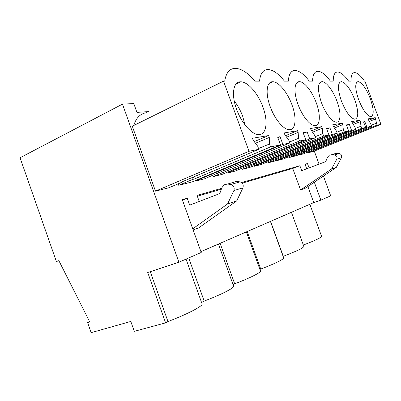<?xml version="1.0" encoding="UTF-8"?>
<svg xmlns="http://www.w3.org/2000/svg" width="401" height="401" viewBox="0 0 401 401"><rect width="100%" height="100%" fill="white"/><g stroke="black" fill="none" stroke-linecap="round" stroke-linejoin="round"><path stroke-width="0.6" d="M165.598 322.865L134.295 331.341L130.801 321.452L91.142 332.66L87.613 322.61L89.754 321.978L58.837 260.62L56.391 261.547L20.05 157.763L122.475 104.125L178.911 262.229L147.718 272.515L165.598 322.865L167.969 321.522C186.976 314.424 203.127 305.948 202.089 303.968L202.044 303.843M150.265 271.672L167.969 321.522M200.931 251.658L313.752 202.585L320.875 200.139L330.69 195.843L323.442 176.079M178.911 262.229L201.222 252.47L182.3 199.668L187.237 198.244L189.708 205.122L219.763 193.563L221.908 187.658L224.139 184.786L227.502 184.044L230.856 184.485C233.713 185.462 234.72 187.498 233.878 190.59L227.552 203.979L192.746 228.816M149.047 111.558L136.941 112.39L133.789 103.573L122.475 104.125M221.678 188.3L197.046 195.412L199.222 201.462M241.597 182.55L299.883 165.723L301.692 170.681L325.687 161.648L327.487 157.342L329.286 155.227L331.928 154.631L334.529 154.886C336.735 155.538 337.482 156.981 336.765 159.222L331.572 169.006L336.284 167.423L305.687 188.049L300.575 189.949L292.725 168.455L299.883 165.723M309.071 167.904L307.472 163.533L305.036 164.235L306.705 168.796M320.875 200.139L314.319 182.229M319.066 164.139L314.284 151.097M178.194 183.813L178.721 185.292L192.194 181.909L280.484 144.876L270.57 146.901L194.285 179.052L192.48 179.493L191.818 177.698M280.484 144.876L277.657 137.127L280.068 136.696L282.875 144.39L289.808 142.977L288.805 140.23L284.855 134.736L284.199 132.937L297.532 130.696L298.164 132.415L298.529 138.34L299.502 140.997L305.722 139.728L303.111 132.606L307.161 131.884L309.737 138.906L315.532 137.723L314.61 135.212L311.126 130.16L310.524 128.515L321.727 126.636L322.304 128.215L322.78 133.628L323.672 136.064L328.92 134.992L326.509 128.445L329.938 127.839L332.314 134.3L337.231 133.297L336.379 130.982L333.276 126.305L332.715 124.791L342.259 123.187L342.795 124.646L343.336 129.628L344.168 131.879L348.649 130.967L346.414 124.906L349.351 124.385L351.562 130.37L355.787 129.508L354.995 127.363L351.677 121.608L359.897 120.225L360.404 121.583L360.99 126.2L361.762 128.29L365.642 127.498L363.557 121.864L364.835 121.638L366.91 127.237L371.832 126.235L368.063 118.856L375.226 117.653L377.035 125.172L380.95 124.375L364.9 81.117L364.449 81.117C360.649 75.594 357.381 72.751 354.639 72.586C352.093 72.706 350.895 75.553 351.055 81.122L348.604 81.122C344.414 75.203 340.745 72.155 337.602 71.979C334.675 72.105 333.216 75.152 333.231 81.122L330.404 81.122C325.742 74.751 321.587 71.473 317.943 71.283C314.544 71.413 312.755 74.696 312.574 81.127L309.276 81.127C304.033 74.23 299.276 70.676 295.001 70.466C291.011 70.606 288.795 74.16 288.349 81.132L284.449 81.132C278.495 73.614 272.971 69.734 267.878 69.498C263.131 69.649 260.354 73.528 259.542 81.137L254.866 81.137C247.998 72.872 241.487 68.606 235.322 68.34C229.583 68.501 226.049 72.766 224.72 81.142L223.532 81.142L132.295 126.22L155.478 191.142L168.816 187.788L182.761 181.879L182.65 181.588M133.804 125.478C136.104 117.719 140.45 113.453 146.831 112.666M307.642 152.2L307.868 152.811L313.597 151.372L380.95 124.375M296.154 155.533L303.211 153.984L313.983 149.513M288.65 156.871L288.905 157.583L294.67 156.134L365.642 127.498M277.226 159.994L277.402 160.475L283.602 158.916L294.9 154.179M266.946 162.199L267.246 163.032L273.848 161.367L348.649 130.967M253.803 165.793L254.008 166.36L261.151 164.565L273.016 159.528M241.903 168.325L242.264 169.312L249.903 167.392L328.92 134.992M226.625 172.505L226.871 173.187L235.186 171.092L247.668 165.723M212.7 175.443L213.131 176.64L222.079 174.39L305.722 139.728M194.861 180.786L195.011 181.197L204.816 178.731L217.959 172.976M56.391 261.547L58.882 260.705M87.613 322.61L89.593 321.662M283.126 256.389L283.271 256.309C296.755 251.146 303.612 247.843 303.843 246.394L291.422 212.294M259.943 269.502L260.735 269.051C274.269 264.028 284.66 258.876 283.652 257.843L270.439 221.422M233.071 284.7L234.665 283.798C249.673 278.219 261.522 272.234 260.475 270.971L246.359 231.898M201.568 302.519L204.159 301.056C220.956 294.795 234.67 287.743 233.603 286.174L218.455 244.039M303.346 245.031C315.397 240.42 321.477 237.517 321.577 236.324L309.868 204.274M188.736 257.928L204.159 301.056M313.752 202.585L307.893 186.56M197.332 196.204L221.342 189.222M242.234 183.142L292.725 168.455M193.147 229.933L198.726 227.858L236.69 200.906L227.552 203.979M182.46 200.119L187.237 198.244M223.532 81.142L249.006 151.302L155.478 191.142M249.006 151.302L258.83 149.297L180.851 182.35L182.761 181.879M258.83 149.297L257.733 146.27L253.181 140.25L252.46 138.265L268.605 135.553L254.214 141.618M268.605 135.553L269.292 137.443L255.447 143.252M269.292 137.443L269.507 143.984L258.545 148.51M178.721 185.292L192.48 179.493M233.878 190.59L242.936 187.828L236.69 200.906M242.936 187.828C243.773 184.806 242.785 182.826 239.978 181.879L230.856 184.485M227.502 184.044L236.685 181.452L239.978 181.879M236.685 181.452L233.382 182.184M270.57 146.901L269.507 143.984M262.946 107.122C258.154 93.613 247.793 81.548 240.63 81.814C233.312 81.478 231.056 94.491 236.56 109.202C241.532 123.287 252.214 135.077 258.976 134.591C266.62 134.666 268.239 121.187 262.946 107.122M358.604 99.578C362.875 110.11 366.96 115.814 370.85 116.696C374.133 115.428 373.953 109.413 370.313 98.651C366.158 88.305 362.083 82.611 358.093 81.568C354.8 82.636 354.97 88.641 358.604 99.578M354.815 99.874C350.359 88.806 345.857 82.716 341.311 81.603C337.497 82.746 337.517 89.192 341.371 100.937C345.968 112.215 350.479 118.32 354.905 119.247C358.715 117.874 358.684 111.413 354.815 99.874M321.401 102.511C325.301 113.333 332.474 122.531 336.494 122.195C340.99 122.305 341.091 112.105 337 101.283C333.211 90.796 326.163 81.433 321.948 81.644C317.482 82.877 317.301 89.834 321.401 102.511M316.304 102.912C312.234 91.583 304.319 81.468 299.362 81.689C294.259 81.418 293.427 92.19 297.998 104.36C302.199 116.084 310.279 126.009 314.996 125.633C320.279 125.739 320.73 114.636 316.304 102.912M291.968 104.831C287.567 92.506 278.575 81.503 272.665 81.744C266.605 81.448 265.181 93.233 270.174 106.551C274.73 119.353 283.953 130.125 289.552 129.703C295.853 129.799 296.79 117.623 291.968 104.831M194.285 179.052L193.523 176.981M245.016 124.911L242.675 116.265C240.56 110.521 237.748 105.423 234.239 100.962M305.106 164.435L307.472 163.533M331.928 154.631L336.65 153.302L334.048 153.889M336.65 153.302L339.216 153.553L334.529 154.886M336.765 159.222L341.411 157.809C342.123 155.603 341.386 154.185 339.216 153.553M341.411 157.809L336.284 167.423M371.832 126.235L314.028 149.633M296.229 155.738L366.91 127.237M375.226 117.653L368.624 120.285M375.697 118.922L369.346 121.443M376.313 123.222L371.426 125.142M307.868 152.811L318.559 148.52L318.279 147.784M377.035 125.172L318.559 148.52M331.572 169.006L300.575 189.949M319.407 148.31L319.086 147.458M363.647 122.11L364.835 121.638M220.109 243.317L234.665 283.798M280.068 136.696L277.838 137.623M195.011 181.197L282.875 144.39M289.808 142.977L216.45 173.603L218.044 173.212M297.532 130.696L285.532 135.673M298.164 132.415L286.615 137.187M298.529 138.34L289.467 142.034M213.131 176.64L226.179 171.212L225.643 169.763M299.502 140.997L226.179 171.212M307.161 131.884L303.412 133.423M227.693 170.841L227.076 169.167M272.545 112.18L270.68 107.889M247.181 231.542L260.735 269.051M226.871 173.187L309.737 138.906M315.532 137.723L247.743 165.919M321.727 126.636L311.567 130.796M322.304 128.215L312.534 132.2M322.78 133.628L315.156 136.696M242.264 169.312L254.65 164.22L254.209 163.027M323.672 136.064L254.65 164.22M329.938 127.839L326.76 129.127M255.938 163.904L255.427 162.52M270.59 221.357L283.271 256.309M254.008 166.36L332.314 134.3M337.231 133.297L273.081 159.693M342.259 123.187L333.547 126.716M342.795 124.646L334.419 128.029M343.336 129.628L336.84 132.225M267.246 163.032L279.021 158.235L278.645 157.227M344.168 131.879L279.021 158.235M349.351 124.385L346.624 125.483M280.129 157.959L279.697 156.801M277.402 160.475L351.562 130.37M355.787 129.508L294.956 154.32M359.897 120.225L352.354 123.257M360.404 121.583L353.146 124.485M360.99 126.2L355.381 128.42M288.905 157.583L300.118 153.052L299.798 152.195M361.762 128.29L300.118 153.052M301.081 152.811L300.71 151.824M186.054 259.106L202.089 303.968M235.988 84.065L240.63 81.814M356.805 82.13L358.093 81.568M269.236 83.358L272.665 81.744M296.76 82.882L299.362 81.689M319.933 82.551L321.948 81.644M339.712 82.31L341.311 81.603"/></g></svg>
